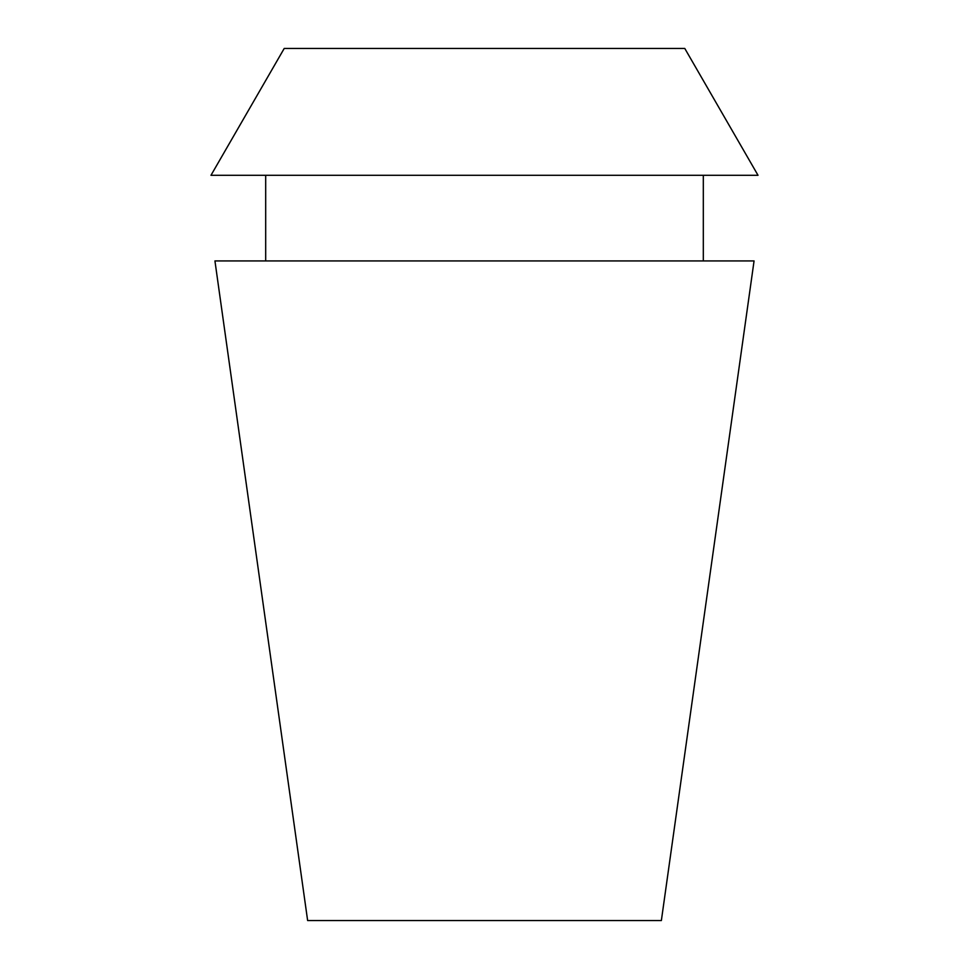 <?xml version="1.0" encoding="UTF-8"?>
<svg xmlns="http://www.w3.org/2000/svg" width="969" height="969" viewBox="0 0 969 969"><rect width="100%" height="100%" fill="white"/><g stroke="black" fill="none" stroke-linecap="round" stroke-linejoin="round"><path stroke-width="1.45" d="M684.78 48.45L284.22 48.45L210.976 175.304L758.024 175.304L684.78 48.45M754.064 260.927L214.936 260.927L307.633 920.55L661.367 920.55L754.064 260.927M703.312 260.927L703.312 175.304M265.688 260.927L265.688 175.304"/></g></svg>
